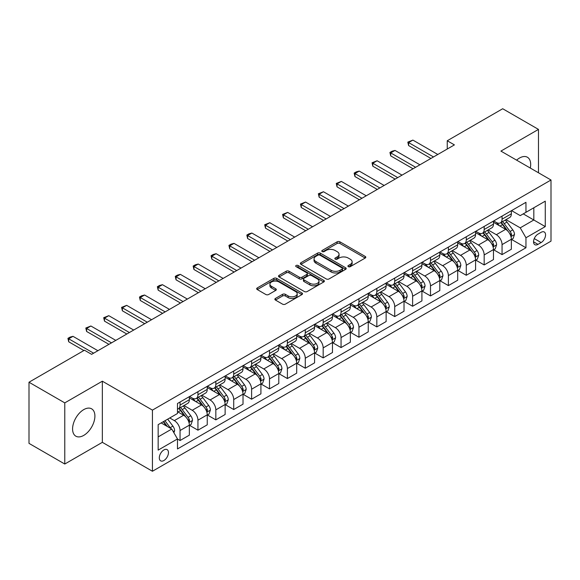 <?xml version="1.0" encoding="UTF-8"?>
<svg xmlns="http://www.w3.org/2000/svg" width="580" height="580" viewBox="0 0 580 580"><rect width="100%" height="100%" fill="white"/><g stroke="black" fill="none" stroke-linecap="round" stroke-linejoin="round"><path stroke-width="0.87" d="M348.319 266.662A1.392 0.805 0 0 0 350.291 266.662L365.212 258.042A1.987 1.145 0 0 0 365.799 257.23A1.987 1.145 0 0 0 365.212 256.425L339.931 241.824A1.987 1.145 0 0 0 337.118 241.824L322.197 250.444A1.392 0.805 0 0 0 321.784 251.01A1.392 0.805 0 0 0 322.197 251.575A1.392 0.805 0 0 0 324.162 251.575L326.09 250.458A6.358 3.668 0 0 1 335.08 250.458L337.19 251.676A6.358 3.668 0 0 1 339.053 254.272A6.358 3.668 0 0 1 337.19 256.868L335.262 257.984A1.392 0.805 0 0 0 334.849 258.55A1.392 0.805 0 0 0 335.262 259.122A1.392 0.805 0 0 0 337.226 259.122L339.155 258.006A6.358 3.668 0 0 1 348.145 258.006L350.255 259.224A6.358 3.668 0 0 1 352.118 261.812A6.358 3.668 0 0 1 350.255 264.407L348.319 265.524A1.392 0.805 0 0 0 347.913 266.097A1.392 0.805 0 0 0 348.319 266.662L348.319 265.524M83.737 435.399A15.783 9.113 120 0 0 94.054 421.486A15.783 9.113 120 0 0 91.633 408.835A15.783 9.113 120 0 0 83.737 409.618A15.783 9.113 120 0 0 73.428 423.53A15.783 9.113 120 0 0 75.85 436.182A15.783 9.113 120 0 0 83.737 435.399M530.294 168.048A15.783 9.113 120 0 0 527.409 157.245A15.783 9.113 120 0 0 519.513 158.028A15.783 9.113 120 0 0 516.606 160.153M163.886 460.52A6.474 3.741 120 0 0 168.113 454.807A6.474 3.741 120 0 0 167.12 449.623A6.474 3.741 120 0 0 163.886 449.942A6.474 3.741 120 0 0 159.652 455.648A6.474 3.741 120 0 0 160.645 460.839A6.474 3.741 120 0 0 163.886 460.52M275.449 298.432A1.987 1.145 0 0 0 274.869 299.244A1.987 1.145 0 0 0 275.449 300.056L282.547 304.152A1.987 1.145 0 0 0 285.353 304.152L301.933 294.582A1.987 1.145 0 0 0 302.513 293.77A1.987 1.145 0 0 0 301.933 292.958L276.645 278.364A1.987 1.145 0 0 0 273.84 278.364L257.259 287.934A1.987 1.145 0 0 0 256.679 288.738A1.987 1.145 0 0 0 257.259 289.55L265.829 294.502A1.987 1.145 0 0 0 268.642 294.502L275.732 290.406A1.987 1.145 0 0 0 276.312 289.594A1.987 1.145 0 0 0 275.732 288.782L271.483 286.332A5.314 3.067 0 0 1 269.925 284.156A5.314 3.067 0 0 1 273.209 281.322A5.314 3.067 0 0 1 279.002 281.989L295.648 291.602A5.314 3.067 0 0 1 297.199 293.77A5.314 3.067 0 0 1 293.922 296.605A5.314 3.067 0 0 1 288.13 295.938L285.353 294.336A1.987 1.145 0 0 0 282.547 294.336L275.449 298.432L275.449 300.056M102.348 381.198L64.779 402.882L29 382.227L29 443.374L64.779 464.029L102.348 442.337L152.431 471.257L152.431 410.118L102.348 381.198L102.348 442.337M538.479 172.775L538.479 129.398L500.91 151.09L551 180.003L152.431 410.118M538.479 129.398L502.7 108.743L447.245 140.759L447.245 149.024M29 382.227L84.455 350.211L91.611 354.344L454.401 144.891L447.245 140.759M326.236 278.929A1.987 1.145 0 0 0 329.041 278.929L345.615 269.359A1.987 1.145 0 0 0 346.202 268.547A1.987 1.145 0 0 0 345.615 267.735L320.334 253.141A1.987 1.145 0 0 0 317.521 253.141L300.947 262.711A1.987 1.145 0 0 0 300.368 263.516A1.987 1.145 0 0 0 300.947 264.328L326.236 278.929M296.656 266.959A1.392 0.805 0 0 1 298.069 267.155L298.069 265.502L323.778 280.35A1.987 1.145 0 0 1 324.358 281.155A1.987 1.145 0 0 1 323.778 281.967L307.197 291.537A1.987 1.145 0 0 1 304.391 291.537L279.103 276.943L279.103 275.319A1.987 1.145 0 0 0 278.523 276.131A1.987 1.145 0 0 0 279.103 276.943M279.103 275.319L286.201 271.223A1.987 1.145 0 0 1 289.007 271.223L299.265 277.146A1.987 1.145 0 0 0 302.071 277.146L306.776 274.427A1.987 1.145 0 0 0 307.356 273.615A1.987 1.145 0 0 0 306.776 272.803L296.105 266.64A1.392 0.805 0 0 1 295.691 266.075A1.392 0.805 0 0 1 296.554 265.328A1.392 0.805 0 0 1 298.069 265.502M541.125 232.304L537.979 234.124A6.271 3.625 120 0 0 533.875 239.656A6.271 3.625 120 0 0 534.84 244.68A6.271 3.625 120 0 0 537.979 244.368L541.125 242.556A6.271 3.625 120 0 0 545.222 237.024A6.271 3.625 120 0 0 544.265 232A6.271 3.625 120 0 0 541.125 232.304M152.431 471.257L551 241.149L551 180.003M511.575 210.62L520.231 215.615L525.958 212.309L525.958 202.311L177.48 403.506L177.48 413.504L158.159 424.654L158.159 450.109L177.48 438.951L177.48 448.949L525.958 247.762L525.958 237.764L520.231 227.846L505.999 219.631M525.958 212.309L545.273 201.158L545.273 226.606L525.958 237.764M64.779 402.882L64.779 464.029M523.24 213.882L533.825 219.994L533.825 207.77L545.273 201.158M520.231 227.846L533.825 219.994L545.273 226.606M158.159 436.885L171.752 429.04L161.16 422.922M177.48 439.038L180.054 440.524L180.054 430.527A8.098 4.676 -120 0 0 174.333 420.609L169.751 417.962M180.054 440.524L189.356 435.152L189.356 425.154A8.098 4.676 -120 0 0 183.635 415.236L177.48 411.684M189.573 425.358L197.947 430.193L197.947 420.196A8.098 4.676 -120 0 0 192.219 410.285L183.998 405.536M197.947 430.193L207.249 424.821L207.249 414.823A8.098 4.676 -120 0 0 201.521 404.912L189.356 397.887M207.459 415.034L215.832 419.869L215.832 409.872A8.098 4.676 -120 0 0 210.105 399.953L201.891 395.205M215.832 419.869L225.134 414.497L225.134 404.499A8.098 4.676 -120 0 0 219.407 394.581L207.249 387.556M225.352 404.702L233.718 409.538L233.718 399.54A8.098 4.676 -120 0 0 227.998 389.622L219.776 384.881M233.718 409.538L243.02 404.166L243.02 394.168A8.098 4.676 -120 0 0 237.3 384.257L225.134 377.232M243.237 394.378L251.611 399.207L251.611 389.209A8.098 4.676 -120 0 0 245.884 379.298L237.669 374.549M251.611 399.207L260.913 393.842L260.913 383.844A8.098 4.676 -120 0 0 255.186 373.926L243.02 366.901M261.13 384.047L269.497 388.883L269.497 378.885A8.098 4.676 -120 0 0 263.777 368.967L255.555 364.226M269.497 388.883L278.799 383.51L278.799 373.513A8.098 4.676 -120 0 0 273.079 363.595L260.913 356.577M279.016 373.723L287.39 378.551L287.39 368.554A8.098 4.676 -120 0 0 281.662 358.643L273.441 353.894M287.39 378.551L296.692 373.179L296.692 363.181A8.098 4.676 -120 0 0 290.964 353.271L278.799 346.245M296.902 363.392L305.276 368.227L305.276 358.23A8.098 4.676 -120 0 0 299.555 348.312L291.334 343.57M305.276 368.227L314.577 362.855L314.577 352.857A8.098 4.676 -120 0 0 308.857 342.939L296.692 335.921M314.795 353.06L323.169 357.896L323.169 347.899A8.098 4.676 -120 0 0 317.441 337.988L309.22 333.239M323.169 357.896L332.47 352.524L332.47 342.526A8.098 4.676 -120 0 0 326.743 332.615L314.577 325.59M332.681 342.736L341.055 347.572L341.055 337.575A8.098 4.676 -120 0 0 335.334 327.656L327.113 322.908M341.055 347.572L350.356 342.2L350.356 332.202A8.098 4.676 -120 0 0 344.636 322.284L332.47 315.259M350.574 332.405L358.947 337.241L358.947 327.243A8.098 4.676 -120 0 0 353.22 317.325L344.998 312.584M358.947 337.241L368.249 331.869L368.249 321.871A8.098 4.676 -120 0 0 362.522 311.96L350.356 304.935M368.459 322.081L376.833 326.91L376.833 316.912A8.098 4.676 -120 0 0 371.106 307.001L362.892 302.252M376.833 326.91L386.135 321.545L386.135 311.547A8.098 4.676 -120 0 0 380.408 301.629L368.249 294.604M386.352 311.75L394.719 316.586L394.719 306.588A8.098 4.676 -120 0 0 388.999 296.67L380.777 291.928M394.719 316.586L404.021 311.214L404.021 301.216A8.098 4.676 -120 0 0 398.3 291.305L386.135 284.28M404.238 301.426L412.612 306.255L412.612 296.257A8.098 4.676 -120 0 0 406.885 286.346L398.67 281.597M412.612 306.255L421.914 300.889L421.914 290.892A8.098 4.676 -120 0 0 416.186 280.974L404.021 273.949M422.131 291.095L430.498 295.93L430.498 285.933A8.098 4.676 -120 0 0 424.777 276.015L416.556 271.273M430.498 295.93L439.799 290.558L439.799 280.56A8.098 4.676 -120 0 0 434.079 270.642L421.914 263.625M440.017 280.763L448.391 285.599L448.391 275.601A8.098 4.676 -120 0 0 442.663 265.691L434.442 260.942M448.391 285.599L457.692 280.227L457.692 270.229A8.098 4.676 -120 0 0 451.965 260.318L439.799 253.293M457.903 270.439L466.276 275.275L466.276 265.277A8.098 4.676 -120 0 0 460.556 255.36L452.335 250.611M466.276 275.275L475.578 269.903L475.578 259.905A8.098 4.676 -120 0 0 469.858 249.987L457.692 242.969M475.796 260.108L484.17 264.944L484.17 254.946A8.098 4.676 -120 0 0 478.442 245.028L470.221 240.287M484.17 264.944L493.471 259.572L493.471 249.574A8.098 4.676 -120 0 0 487.744 239.663L475.578 232.638M493.682 249.784L502.055 254.613L502.055 244.615A8.098 4.676 -120 0 0 496.328 234.704L488.113 229.956M502.055 254.613L511.357 249.248L511.357 239.25A8.098 4.676 -120 0 0 505.637 229.332L493.471 222.307M493.682 220.944L496.328 222.474A8.098 4.676 -120 0 0 500.38 222.872A8.098 4.676 -120 0 0 502.055 219.167L502.055 216.115M475.796 231.275L478.442 232.805A8.098 4.676 -120 0 0 482.488 233.204A8.098 4.676 -120 0 0 484.17 229.499L484.17 226.439M457.903 241.599L460.556 243.129A8.098 4.676 -120 0 0 464.602 243.535A8.098 4.676 -120 0 0 466.276 239.823L466.276 236.77M440.017 251.93L442.663 253.46A8.098 4.676 -120 0 0 446.709 253.859A8.098 4.676 -120 0 0 448.391 250.154L448.391 247.094M422.131 262.262L424.777 263.784A8.098 4.676 -120 0 0 428.823 264.19A8.098 4.676 -120 0 0 430.498 260.485L430.498 257.426M404.238 272.586L406.885 274.115A8.098 4.676 -120 0 0 410.937 274.514A8.098 4.676 -120 0 0 412.612 270.809L412.612 267.75M386.352 282.917L388.999 284.446A8.098 4.676 -120 0 0 393.044 284.845A8.098 4.676 -120 0 0 394.719 281.14L394.719 278.081M368.459 293.241L371.106 294.77A8.098 4.676 -120 0 0 375.159 295.169A8.098 4.676 -120 0 0 376.833 291.464L376.833 288.412M350.574 303.572L353.22 305.102A8.098 4.676 -120 0 0 357.265 305.5A8.098 4.676 -120 0 0 358.947 301.796L358.947 298.736M332.681 313.896L335.334 315.426A8.098 4.676 -120 0 0 339.38 315.832A8.098 4.676 -120 0 0 341.055 312.12L341.055 309.067M314.795 324.227L317.441 325.757A8.098 4.676 -120 0 0 321.487 326.156A8.098 4.676 -120 0 0 323.169 322.451L323.169 319.392M296.902 334.558L299.555 336.081A8.098 4.676 -120 0 0 303.601 336.487A8.098 4.676 -120 0 0 305.276 332.782L305.276 329.723M279.016 344.882L281.662 346.412A8.098 4.676 -120 0 0 285.708 346.811A8.098 4.676 -120 0 0 287.39 343.106L287.39 340.047M261.13 355.214L263.777 356.743A8.098 4.676 -120 0 0 267.822 357.142A8.098 4.676 -120 0 0 269.497 353.438L269.497 350.378M243.237 365.538L245.884 367.067A8.098 4.676 -120 0 0 249.936 367.466A8.098 4.676 -120 0 0 251.611 363.762L251.611 360.709M225.352 375.869L227.998 377.399A8.098 4.676 -120 0 0 232.043 377.798A8.098 4.676 -120 0 0 233.718 374.093L233.718 371.033M207.459 386.193L210.105 387.723A8.098 4.676 -120 0 0 214.158 388.129A8.098 4.676 -120 0 0 215.832 384.417L215.832 381.364M189.573 396.524L192.219 398.054A8.098 4.676 -120 0 0 196.265 398.453A8.098 4.676 -120 0 0 197.947 394.748L197.947 391.688M511.575 239.453L525.958 247.762M500.38 222.872L509.682 217.507A8.098 4.676 -120 0 0 511.357 213.802L511.357 210.743M482.488 233.204L491.789 227.831A8.098 4.676 -120 0 0 493.471 224.126L493.471 221.067M464.602 243.535L473.903 238.162A8.098 4.676 -120 0 0 475.578 234.458L475.578 231.398M446.709 253.859L456.018 248.487A8.098 4.676 -120 0 0 457.692 244.782L457.692 241.73M428.823 264.19L438.125 258.818A8.098 4.676 -120 0 0 439.799 255.113L439.799 252.054M410.937 274.514L420.239 269.149A8.098 4.676 -120 0 0 421.914 265.437L421.914 262.385M393.044 284.845L402.346 279.473A8.098 4.676 -120 0 0 404.021 275.768L404.021 272.709M375.159 295.169L384.46 289.804A8.098 4.676 -120 0 0 386.135 286.092L386.135 283.04M357.265 305.5L366.567 300.128A8.098 4.676 -120 0 0 368.249 296.423L368.249 293.364M339.38 315.832L348.681 310.459A8.098 4.676 -120 0 0 350.356 306.755L350.356 303.695M321.487 326.156L330.788 320.784A8.098 4.676 -120 0 0 332.47 317.079L332.47 314.019M303.601 336.487L312.903 331.115A8.098 4.676 -120 0 0 314.577 327.41L314.577 324.351M285.708 346.811L295.017 341.439A8.098 4.676 -120 0 0 296.692 337.734L296.692 334.682M267.822 357.142L277.124 351.77A8.098 4.676 -120 0 0 278.799 348.065L278.799 345.006M249.936 367.466L259.238 362.101A8.098 4.676 -120 0 0 260.913 358.389L260.913 355.337M232.043 377.798L241.345 372.425A8.098 4.676 -120 0 0 243.02 368.72L243.02 365.661M214.158 388.129L223.46 382.757A8.098 4.676 -120 0 0 225.134 379.052L225.134 375.992M196.265 398.453L205.567 393.08A8.098 4.676 -120 0 0 207.249 389.376L207.249 386.316M177.48 409.11A8.098 4.676 -120 0 0 178.379 408.784L187.681 403.412A8.098 4.676 -120 0 0 189.356 399.707L189.356 396.647M178.379 408.784A8.098 4.676 -120 0 0 180.054 405.072L180.054 402.02M171.752 429.04L177.48 438.951M348.877 266.858L350.255 266.06A6.358 3.668 0 0 0 352.118 263.465L352.118 261.812M339.053 254.272L339.053 255.925A6.358 3.668 0 0 1 337.19 258.52L335.813 259.318M365.19 258.056L339.931 243.477A1.987 1.145 0 0 0 337.118 243.477L322.748 251.771M345.615 267.735L345.615 269.359L320.334 254.787A1.987 1.145 0 0 0 317.521 254.787L300.976 264.342M342.106 269.113A1.392 0.805 0 0 0 342.512 268.547A1.392 0.805 0 0 0 342.106 267.982L319.913 255.164A1.392 0.805 0 0 0 317.942 255.164L315.911 256.338A6.358 3.668 0 0 0 314.048 258.934A6.358 3.668 0 0 0 315.911 261.529L331.079 270.287A6.358 3.668 0 0 0 340.068 270.287L342.106 269.113L342.106 270.766A1.392 0.805 0 0 0 342.512 270.2L342.512 268.547M314.048 258.934L314.048 260.587A6.358 3.668 0 0 0 315.911 263.182L315.911 261.529M342.106 270.766L340.068 271.94A6.358 3.668 0 0 1 331.079 271.94L315.911 263.182M279.132 276.957L286.201 272.875L286.201 271.223M307.356 273.615L307.356 275.268A1.987 1.145 0 0 1 306.776 276.08L302.071 278.799A1.987 1.145 0 0 1 299.265 278.799L289.007 272.875A1.987 1.145 0 0 0 286.201 272.875M298.069 267.155L323.749 281.981M309.901 283.286A5.314 3.067 0 0 0 315.694 283.954A5.314 3.067 0 0 0 318.978 281.119A5.314 3.067 0 0 0 317.419 278.951L311.554 275.565A1.987 1.145 0 0 0 308.741 275.565L304.036 278.277A1.987 1.145 0 0 0 303.456 279.089A1.987 1.145 0 0 0 304.036 279.901L309.901 283.286L309.901 284.939A5.314 3.067 0 0 0 315.694 285.606A5.314 3.067 0 0 0 318.978 282.772L318.978 281.119M303.456 279.089L303.456 280.742A1.987 1.145 0 0 0 304.036 281.554L304.036 279.901M309.901 284.939L304.036 281.554M297.199 293.77L297.199 295.423A5.314 3.067 0 0 1 293.922 298.258A5.314 3.067 0 0 1 288.13 297.591L285.353 295.988A1.987 1.145 0 0 0 282.547 295.988L275.478 300.07M269.925 284.156L269.925 285.81A5.314 3.067 0 0 0 271.483 287.985L271.483 286.332M275.703 290.421L271.483 287.985M301.904 294.596L276.645 280.01A1.987 1.145 0 0 0 273.84 280.01L257.288 289.565M511.357 239.576L513.075 238.59L514.503 234.458A5.365 3.096 -120 0 0 512.792 229.89L506.949 222.082A15.486 8.939 -120 0 0 505.26 220.059M499.445 225.758A15.486 8.939 -120 0 0 496.27 222.437M510.871 236.292L511.611 234.682A5.365 3.096 -120 0 0 510.074 231.456L504.23 223.655A15.486 8.939 -120 0 0 502.541 221.632M501.098 222.459A12.854 7.417 60 0 1 503.208 224.859L508.152 231.463M500.823 222.618A15.486 8.939 60 0 1 502.512 224.641L506.398 229.832M433.507 156.955L408.603 142.578L408.603 145.551L407.82 142.122L412.895 140.099L437.798 154.476M430.925 158.441L408.603 145.551M412.895 140.099L408.603 142.578L407.82 142.122M493.471 249.907L495.189 248.914L496.618 244.782A5.365 3.096 -120 0 0 494.907 240.214L489.056 232.413A15.486 8.939 -120 0 0 487.367 230.39M481.552 236.089A15.486 8.939 -120 0 0 478.384 232.768M492.978 246.623L493.725 245.014A5.365 3.096 -120 0 0 492.188 241.787L486.337 233.979A15.486 8.939 -120 0 0 484.648 231.957M483.205 232.79A12.854 7.417 60 0 1 485.315 235.19L490.267 241.795M482.93 232.95A15.486 8.939 60 0 1 484.619 234.972L488.512 240.163M475.578 260.231L477.296 259.245L478.725 255.113A5.365 3.096 -120 0 0 477.014 250.545L471.17 242.737A15.486 8.939 -120 0 0 469.481 240.714M463.666 246.413A15.486 8.939 -120 0 0 460.491 243.1M475.092 256.947L475.832 255.338A5.365 3.096 -120 0 0 474.295 252.112L468.451 244.311A15.486 8.939 -120 0 0 466.762 242.288M465.32 243.114A12.854 7.417 60 0 1 467.429 245.514L472.381 252.119M465.044 243.274A15.486 8.939 60 0 1 466.733 245.296L470.619 250.487M457.692 270.563L459.411 269.57L460.839 265.437A5.365 3.096 -120 0 0 459.128 260.869L453.277 253.069A15.486 8.939 -120 0 0 451.588 251.046M445.774 256.744A15.486 8.939 -120 0 0 442.605 253.424M457.2 267.279L457.946 265.669A5.365 3.096 -120 0 0 456.409 262.443L450.559 254.635A15.486 8.939 -120 0 0 448.869 252.612M447.434 253.445A12.854 7.417 60 0 1 449.543 255.845L454.488 262.45M447.151 253.605A15.486 8.939 60 0 1 448.84 255.628L452.733 260.819M415.613 167.279L390.717 152.903L390.717 155.882L389.927 152.453L392.073 151.213L395.009 150.423L419.913 164.8M413.04 168.766L390.717 155.882M395.009 150.423L390.717 152.903L389.927 152.453M397.728 177.61L372.824 163.234L372.824 166.206L372.041 162.777L377.116 160.754L402.02 175.131M395.154 179.097L372.824 166.206M377.116 160.754L372.824 163.234L372.041 162.777M379.835 187.935L354.938 173.558L354.938 176.537L354.148 173.108L356.294 171.868L359.23 171.085L384.134 185.455M377.261 189.428L354.938 176.537M359.23 171.085L354.938 173.558L354.148 173.108M439.799 280.894L441.518 279.901L442.953 275.768A5.365 3.096 -120 0 0 441.235 271.201L435.391 263.392A15.486 8.939 -120 0 0 433.702 261.37M427.888 267.068A15.486 8.939 -120 0 0 424.72 263.755M439.314 277.602L440.053 275.993A5.365 3.096 -120 0 0 438.516 272.774L432.673 264.966A15.486 8.939 -120 0 0 430.983 262.943M429.541 263.777A12.854 7.417 60 0 1 431.65 266.169L436.602 272.774M429.265 263.936A15.486 8.939 60 0 1 430.954 265.959L434.84 271.143M361.949 198.266L337.045 183.889L337.045 186.862L336.262 183.432L341.344 181.409L366.241 195.786M359.375 199.752L337.045 186.862M341.344 181.409L337.045 183.889L336.262 183.432M421.914 291.218L423.632 290.225L425.06 286.092A5.365 3.096 -120 0 0 423.349 281.532L417.498 273.724A15.486 8.939 -120 0 0 415.809 271.701M409.995 277.399A15.486 8.939 -120 0 0 406.826 274.079M421.428 287.934L422.167 286.324A5.365 3.096 -120 0 0 420.63 283.098L414.78 275.29A15.486 8.939 -120 0 0 413.09 273.267M411.655 274.101A12.854 7.417 60 0 1 413.765 276.5L418.709 283.105M411.379 274.26A15.486 8.939 60 0 1 413.069 276.283L416.955 281.474M404.021 301.549L405.739 300.556L407.174 296.423A5.365 3.096 -120 0 0 405.463 291.856L399.613 284.048A15.486 8.939 -120 0 0 397.923 282.025M392.109 287.724A15.486 8.939 -120 0 0 388.941 284.41M403.535 298.265L404.274 296.656A5.365 3.096 -120 0 0 402.745 293.429L396.894 285.621A15.486 8.939 -120 0 0 395.205 283.598M393.762 284.432A12.854 7.417 60 0 1 395.872 286.825L400.824 293.437M393.486 284.591A15.486 8.939 60 0 1 395.176 286.614L399.062 291.805M386.135 311.873L387.853 310.887L389.282 306.755A5.365 3.096 -120 0 0 387.571 302.187L381.727 294.379A15.486 8.939 -120 0 0 380.038 292.356M374.216 298.055A15.486 8.939 -120 0 0 371.048 294.734M385.649 308.589L386.389 306.98A5.365 3.096 -120 0 0 384.852 303.753L379.008 295.952A15.486 8.939 -120 0 0 377.319 293.922M375.876 294.756A12.854 7.417 60 0 1 377.986 297.156L382.93 303.76M375.601 294.915A15.486 8.939 60 0 1 377.29 296.938L381.176 302.129M368.249 322.204L369.96 321.211L371.396 317.079A5.365 3.096 -120 0 0 369.685 312.511L363.834 304.71A15.486 8.939 -120 0 0 362.145 302.688M356.33 308.386A15.486 8.939 -120 0 0 353.162 305.065M367.756 318.92L368.496 317.311A5.365 3.096 -120 0 0 366.966 314.084L361.115 306.276A15.486 8.939 -120 0 0 359.426 304.254M357.983 305.087A12.854 7.417 60 0 1 360.093 307.487L365.045 314.092M357.708 305.247A15.486 8.939 60 0 1 359.397 307.269L363.283 312.461M350.356 332.529L352.075 331.543L353.503 327.41A5.365 3.096 -120 0 0 351.792 322.842L345.948 315.034A15.486 8.939 -120 0 0 344.259 313.012M338.445 318.71A15.486 8.939 -120 0 0 335.269 315.397M349.87 329.244L350.61 327.635A5.365 3.096 -120 0 0 349.073 324.409L343.229 316.607A15.486 8.939 -120 0 0 341.54 314.585M340.098 315.411A12.854 7.417 60 0 1 342.207 317.811L347.152 324.416M339.822 315.571A15.486 8.939 60 0 1 341.511 317.594L345.397 322.785M344.063 208.597L319.16 194.22L319.16 197.193L318.369 193.763L323.451 191.741L348.355 206.118M341.482 210.083L319.16 197.193M323.451 191.741L319.16 194.22L318.369 193.763M326.17 218.921L301.267 204.544L301.267 207.517L300.483 204.088L305.566 202.065L330.462 216.442M323.596 220.407L301.267 207.517M305.566 202.065L301.267 204.544L300.483 204.088M308.285 229.252L283.381 214.875L283.381 217.848L282.59 214.419L287.673 212.396L312.576 226.773M305.704 230.738L283.381 217.848M287.673 212.396L283.381 214.875L282.59 214.419M290.392 239.576L265.495 225.2L265.495 228.179L264.705 224.75L269.787 222.72L294.683 237.097M287.818 241.062L265.495 228.179M269.787 222.72L265.495 225.2L264.705 224.75M272.506 249.907L247.602 235.531L247.602 238.503L246.819 235.074L248.965 233.834L251.894 233.051L276.798 247.428M269.932 251.394L247.602 238.503M251.894 233.051L247.602 235.531L246.819 235.074M332.47 342.86L334.189 341.867L335.617 337.734A5.365 3.096 -120 0 0 333.906 333.166L328.055 325.365A15.486 8.939 -120 0 0 326.366 323.343M320.551 329.041A15.486 8.939 -120 0 0 317.383 325.721M331.977 339.575L332.724 337.966A5.365 3.096 -120 0 0 331.187 334.74L325.337 326.931A15.486 8.939 -120 0 0 323.647 324.909M322.204 325.743A12.854 7.417 60 0 1 324.314 328.142L329.266 334.747M321.929 325.902A15.486 8.939 60 0 1 323.618 327.925L327.512 333.116M254.613 260.231L229.716 245.855L229.716 248.835L228.926 245.405L231.072 244.165L234.008 243.375L258.912 257.752M252.039 261.718L229.716 248.835M234.008 243.375L229.716 245.855L228.926 245.405M314.577 353.191L316.296 352.198L317.724 348.065A5.365 3.096 -120 0 0 316.013 343.498L310.169 335.689A15.486 8.939 -120 0 0 308.48 333.667M302.666 339.365A15.486 8.939 -120 0 0 299.49 336.052M314.092 349.899L314.831 348.29A5.365 3.096 -120 0 0 313.294 345.064L307.451 337.263A15.486 8.939 -120 0 0 305.762 335.24M304.319 336.067A12.854 7.417 60 0 1 306.428 338.466L311.38 345.071M304.043 336.233A15.486 8.939 60 0 1 305.732 338.256L309.618 343.44M236.727 270.563L211.823 256.186L211.823 259.159L211.04 255.729L213.186 254.489L216.115 253.706L241.019 268.083M234.153 272.049L211.823 259.159M216.115 253.706L211.823 256.186L211.04 255.729M296.692 363.515L298.41 362.522L299.838 358.389A5.365 3.096 -120 0 0 298.127 353.829L292.276 346.021A15.486 8.939 -120 0 0 290.587 343.998M284.773 349.696A15.486 8.939 -120 0 0 281.605 346.376M296.199 360.231L296.945 358.621A5.365 3.096 -120 0 0 295.409 355.395L289.558 347.587A15.486 8.939 -120 0 0 287.868 345.564M286.433 346.398A12.854 7.417 60 0 1 288.543 348.798L293.487 355.402M286.15 346.557A15.486 8.939 60 0 1 287.839 348.58L291.733 353.771M218.834 280.887L193.938 266.51L193.938 269.49L193.147 266.06L195.293 264.821L198.23 264.038L223.133 278.414M216.26 282.38L193.938 269.49M198.23 264.038L193.938 266.51L193.147 266.06M278.799 373.846L280.517 372.853L281.952 368.72A5.365 3.096 -120 0 0 280.234 364.153L274.391 356.345A15.486 8.939 -120 0 0 272.702 354.322M266.887 360.02A15.486 8.939 -120 0 0 263.719 356.707M278.313 370.562L279.052 368.952A5.365 3.096 -120 0 0 277.515 365.726L271.672 357.918A15.486 8.939 -120 0 0 269.983 355.895M268.54 356.729A12.854 7.417 60 0 1 270.65 359.121L275.601 365.733M268.264 356.888A15.486 8.939 60 0 1 269.954 358.911L273.84 364.095M200.948 291.218L176.044 276.841L176.044 279.814L175.262 276.385L177.407 275.145L180.344 274.362L205.24 288.738M198.374 292.704L176.044 279.814M180.344 274.362L176.044 276.841L175.262 276.385M260.913 384.17L262.631 383.177L264.06 379.052A5.365 3.096 -120 0 0 262.349 374.484L256.498 366.676A15.486 8.939 -120 0 0 254.808 364.653M248.994 370.352A15.486 8.939 -120 0 0 245.826 367.031M260.427 380.886L261.167 379.276A5.365 3.096 -120 0 0 259.63 376.05L253.779 368.249A15.486 8.939 -120 0 0 252.09 366.219M250.654 367.053A12.854 7.417 60 0 1 252.764 369.453L257.708 376.058M250.379 367.212A15.486 8.939 60 0 1 252.068 369.235L255.954 374.426M183.062 301.549L158.159 287.173L158.159 290.145L157.368 286.716L159.514 285.476L162.451 284.693L187.355 299.07M180.481 303.036L158.159 290.145M162.451 284.693L158.159 287.173L157.368 286.716M243.02 394.501L244.738 393.508L246.174 389.376A5.365 3.096 -120 0 0 244.463 384.808L238.612 377.007A15.486 8.939 -120 0 0 236.923 374.977M231.108 380.683A15.486 8.939 -120 0 0 227.94 377.363M242.534 391.217L243.274 389.608A5.365 3.096 -120 0 0 241.744 386.382L235.893 378.573A15.486 8.939 -120 0 0 234.204 376.55M232.761 377.384A12.854 7.417 60 0 1 234.871 379.784L239.823 386.389M232.486 377.544A15.486 8.939 60 0 1 234.175 379.566L238.061 384.757M165.169 311.873L140.266 297.496L140.266 300.469L139.483 297.047L141.629 295.807L144.565 295.017L169.462 309.394M162.596 313.36L140.266 300.469M144.565 295.017L140.266 297.496L139.483 297.047M225.134 404.825L226.852 403.839L228.281 399.707A5.365 3.096 -120 0 0 226.57 395.139L220.726 387.331A15.486 8.939 -120 0 0 219.037 385.309M213.215 391.007A15.486 8.939 -120 0 0 210.047 387.694M224.649 401.541L225.388 399.932A5.365 3.096 -120 0 0 223.851 396.705L218.007 388.904A15.486 8.939 -120 0 0 216.318 386.882M214.875 387.708A12.854 7.417 60 0 1 216.985 390.108L221.93 396.713M214.6 387.868A15.486 8.939 60 0 1 216.289 389.89L220.175 395.082M147.284 322.204L122.38 307.828L122.38 310.8L121.59 307.371L126.672 305.348L151.576 319.725M144.703 323.691L122.38 310.8M126.672 305.348L122.38 307.828L121.59 307.371M207.249 415.157L208.96 414.163L210.395 410.031A5.365 3.096 -120 0 0 208.684 405.463L202.833 397.662A15.486 8.939 -120 0 0 201.144 395.64M195.329 401.338A15.486 8.939 -120 0 0 192.161 398.018M206.756 411.873L207.495 410.263A5.365 3.096 -120 0 0 205.965 407.037L200.114 399.228A15.486 8.939 -120 0 0 198.425 397.206M196.982 398.039A12.854 7.417 60 0 1 199.092 400.439L204.044 407.044M196.707 398.199A15.486 8.939 60 0 1 198.396 400.222L202.282 405.413M129.391 332.529L104.494 318.152L104.494 321.132L103.704 317.702L108.786 315.672L133.683 330.049M126.817 334.015L104.494 321.132M108.786 315.672L104.494 318.152L103.704 317.702M189.356 425.481L191.074 424.495L192.502 420.362A5.365 3.096 -120 0 0 190.791 415.795L184.947 407.986A15.486 8.939 -120 0 0 183.258 405.964M188.87 422.197L189.609 420.587A5.365 3.096 -120 0 0 188.072 417.361L182.229 409.56A15.486 8.939 -120 0 0 180.54 407.537M179.097 408.363A12.854 7.417 60 0 1 181.207 410.763L186.151 417.368M178.821 408.523A15.486 8.939 60 0 1 180.51 410.553L184.397 415.737M111.505 342.86L86.601 328.483L86.601 331.455L85.818 328.026L90.893 326.004L115.797 340.38M108.931 344.346L86.601 331.455M90.893 326.004L86.601 328.483L85.818 328.026M173.899 432.752L174.616 430.686A5.365 3.096 -120 0 0 172.905 426.119L167.685 419.159M170.672 428.41A5.365 3.096 -120 0 0 170.186 427.692L164.966 420.725M163.625 421.5L167.374 426.51M163.248 421.718L166.431 425.966M93.612 353.184L68.716 338.807L68.716 341.787L67.925 338.357L70.071 337.118L73.007 336.335L97.911 350.712M83.882 350.545L68.716 341.787M73.007 336.335L68.716 338.807L67.925 338.357M174.333 420.609L183.635 415.236M192.219 410.285L201.521 404.912M210.105 399.953L219.407 394.581M227.998 389.622L237.3 384.257M245.884 379.298L255.186 373.926M263.777 368.967L273.079 363.595M281.662 358.643L290.964 353.271M299.555 348.312L308.857 342.939M317.441 337.988L326.743 332.615M335.334 327.656L344.636 322.284M353.22 317.325L362.522 311.96M371.106 307.001L380.408 301.629M388.999 296.67L398.3 291.305M406.885 286.346L416.186 280.974M424.777 276.015L434.079 270.642M442.663 265.691L451.965 260.318M460.556 255.36L469.858 249.987M478.442 245.028L487.744 239.663M496.328 234.704L505.637 229.332M502.055 219.167L511.357 213.802M502.055 244.615L511.357 239.25M484.17 254.946L493.471 249.574M484.17 229.499L493.471 224.126M466.276 265.277L475.578 259.905M466.276 239.823L475.578 234.458M448.391 275.601L457.692 270.229M448.391 250.154L457.692 244.782M430.498 285.933L439.799 280.56M430.498 260.485L439.799 255.113M412.612 296.257L421.914 290.892M412.612 270.809L421.914 265.437M394.719 306.588L404.021 301.216M394.719 281.14L404.021 275.768M376.833 316.912L386.135 311.547M376.833 291.464L386.135 286.092M358.947 327.243L368.249 321.871M358.947 301.796L368.249 296.423M341.055 337.575L350.356 332.202M341.055 312.12L350.356 306.755M323.169 347.899L332.47 342.526M323.169 322.451L332.47 317.079M305.276 358.23L314.577 352.857M305.276 332.782L314.577 327.41M287.39 368.554L296.692 363.181M287.39 343.106L296.692 337.734M269.497 378.885L278.799 373.513M269.497 353.438L278.799 348.065M251.611 389.209L260.913 383.844M251.611 363.762L260.913 358.389M233.718 399.54L243.02 394.168M233.718 374.093L243.02 368.72M215.832 409.872L225.134 404.499M215.832 384.417L225.134 379.052M197.947 420.196L207.249 414.823M197.947 394.748L207.249 389.376M180.054 430.527L189.356 425.154M180.054 405.072L189.356 399.707M534.26 238.59L541.125 242.556M533.542 241.809L537.979 244.368M350.255 266.06L350.255 264.407M335.262 259.122L335.262 257.984M337.19 258.52L337.19 256.868M322.197 251.575L322.197 250.444M337.118 243.477L337.118 241.824M339.931 243.477L339.931 241.824M365.212 258.042L365.212 256.425M300.947 264.328L300.947 262.711M317.521 254.787L317.521 253.141M320.334 254.787L320.334 253.141M331.079 271.94L331.079 270.287M340.068 271.94L340.068 270.287M289.007 272.875L289.007 271.223M299.265 278.799L299.265 277.146M302.071 278.799L302.071 277.146M306.776 276.08L306.776 274.427M323.778 281.967L323.778 280.35M282.547 295.988L282.547 294.336M285.353 295.988L285.353 294.336M288.13 297.591L288.13 295.938M275.732 290.406L275.732 288.782M257.259 289.55L257.259 287.934M273.84 280.01L273.84 278.364M276.645 280.01L276.645 278.364M301.933 294.582L301.933 292.958M510.958 236.589L514.467 234.559M504.23 223.655L506.949 222.082M500.011 226.084L502.512 224.641M510.074 231.456L512.792 229.89M509.653 233.551L511.611 234.682M493.065 246.913L496.582 244.89M486.337 233.979L489.056 232.413M482.125 236.415L484.619 234.972M492.188 241.787L494.907 240.214M491.76 243.883L493.725 245.014M475.179 257.244L478.696 255.214M468.451 244.311L471.17 242.737M464.232 246.746L466.733 245.296M474.295 252.112L477.014 250.545M473.875 254.207L475.832 255.338M457.294 267.568L460.803 265.546M450.559 254.635L453.277 253.069M446.346 257.07L448.84 255.628M456.409 262.443L459.128 260.869M455.982 264.538L457.946 265.669M439.401 277.9L442.917 275.87M432.673 264.966L435.391 263.392M428.453 267.402L430.954 265.959M438.516 272.774L441.235 271.201M438.096 274.862L440.053 275.993M421.515 288.231L425.024 286.201M414.78 275.29L417.498 273.724M410.567 277.726L413.069 276.283M420.63 283.098L423.349 281.532M420.203 285.193L422.167 286.324M403.622 298.555L407.138 296.525M396.894 285.621L399.613 284.048M392.674 288.057L395.176 286.614M402.745 293.429L405.463 291.856M402.317 295.524L404.274 296.656M385.736 308.886L389.245 306.856M379.008 295.952L381.727 294.379M374.789 298.381L377.29 296.938M384.852 303.753L387.571 302.187M384.424 305.849L386.389 306.98M367.843 319.21L371.36 317.18M361.115 306.276L363.834 304.71M356.903 308.712L359.397 307.269M366.966 314.084L369.685 312.511M366.538 316.18L368.496 317.311M349.957 329.541L353.466 327.512M343.229 316.607L345.948 315.034M339.01 319.036L341.511 317.594M349.073 324.409L351.792 322.842M348.652 326.504L350.61 327.635M332.064 339.865L335.581 337.843M325.337 326.931L328.055 325.365M321.124 329.368L323.618 327.925M331.187 334.74L333.906 333.166M330.76 336.835L332.724 337.966M314.179 350.197L317.695 348.167M307.451 337.263L310.169 335.689M303.231 339.699L305.732 338.256M313.294 345.064L316.013 343.498M312.874 347.159L314.831 348.29M296.293 360.528L299.802 358.498M289.558 347.587L292.276 346.021M285.345 350.023L287.839 348.58M295.409 355.395L298.127 353.829M294.981 357.49L296.945 358.621M278.4 370.852L281.916 368.822M271.672 357.918L274.391 356.345M267.452 360.354L269.954 358.911M277.515 365.726L280.234 364.153M277.095 367.814L279.052 368.952M260.514 381.183L264.023 379.153M253.779 368.249L256.498 366.676M249.567 370.678L252.068 369.235M259.63 376.05L262.349 374.484M259.202 378.146L261.167 379.276M242.621 391.507L246.137 389.477M235.893 378.573L238.612 377.007M231.674 381.009L234.175 379.566M241.744 386.382L244.463 384.808M241.316 388.477L243.274 389.608M224.736 401.838L228.244 399.809M218.007 388.904L220.726 387.331M213.788 391.333L216.289 389.89M223.851 396.705L226.57 395.139M223.43 398.801L225.388 399.932M206.843 412.162L210.359 410.14M200.114 399.228L202.833 397.662M195.902 401.664L198.396 400.222M205.965 407.037L208.684 405.463M205.537 409.132L207.495 410.263M188.957 422.494L192.466 420.464M182.229 409.56L184.947 407.986M178.009 411.996L180.51 410.553M188.072 417.361L190.791 415.795M187.652 419.456L189.609 420.587M173.224 431.578L174.58 430.795M170.186 427.692L172.905 426.119"/></g></svg>
